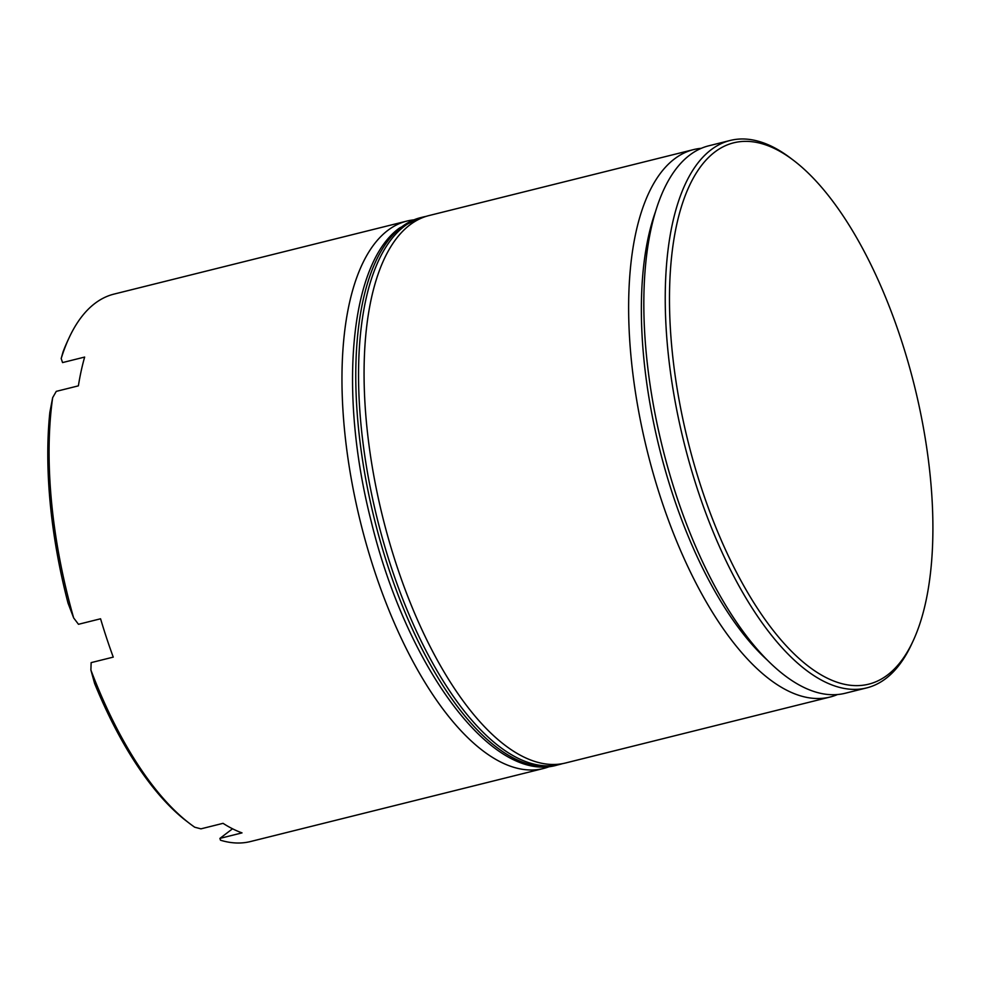 <?xml version="1.0" encoding="UTF-8"?>
<svg xmlns="http://www.w3.org/2000/svg" width="982" height="982" viewBox="0 0 982 982"><rect width="100%" height="100%" fill="white"/><g stroke="black" fill="none" stroke-linecap="round" stroke-linejoin="round"><path stroke-width="1.47" d="M655.546 211.523A272.701 113.949 76 0 0 767.421 660.199M837.511 694.532A282.104 117.877 -104 0 1 830.06 697.036A282.104 117.877 -104 0 1 653.963 476.049A282.104 117.877 -104 0 1 674.401 158.974A282.104 117.877 -104 0 1 693.574 149.595A282.104 117.877 -104 0 1 701.32 148.307M550.018 766.353A282.104 117.877 -104 0 1 543.402 768.513A282.104 117.877 -104 0 1 367.293 547.526A282.104 117.877 -104 0 1 387.73 230.451A282.104 117.877 -104 0 1 406.904 221.073A282.104 117.877 -104 0 1 413.753 219.87M714.736 152.087A278.962 116.576 76 0 0 701.823 489.183A278.962 116.576 76 0 0 887.642 674.904A278.962 116.576 76 0 0 913.137 640.878A278.962 116.576 76 0 0 914.303 385.3A278.962 116.576 76 0 0 793.284 160.176A278.962 116.576 76 0 0 714.736 152.087M913.137 640.878L911.64 644.118A282.104 117.877 -104 0 1 885.85 678.525A282.104 117.877 -104 0 1 866.676 687.903A282.104 117.877 -104 0 1 690.567 466.916A282.104 117.877 -104 0 1 711.005 149.841A282.104 117.877 -104 0 1 730.178 140.463A282.104 117.877 -104 0 1 790.436 158.016L793.284 160.176M232.538 828.783L219.907 838.395L220.496 840.211A282.104 117.877 76 0 0 250.508 841.537L543.402 768.513M406.904 221.073L114.022 294.097A282.104 117.877 76 0 0 94.837 303.475A282.104 117.877 76 0 0 69.059 337.882A282.104 117.877 76 0 0 61.191 358.516L62.541 362.579L84.648 357.067A282.104 117.877 76 0 0 78.376 385.852L56.269 391.364L52.66 397.661A282.104 117.877 76 0 0 73.65 617.911L78.474 624.294L100.569 618.783A282.104 117.877 76 0 0 113.249 657.118L91.142 662.629L90.896 670.043A282.104 117.877 76 0 0 190.263 823.984A282.104 117.877 76 0 0 194.718 827.212L200.954 828.845L223.049 823.333A282.104 117.877 76 0 0 242.014 832.883L219.907 838.395M693.574 149.595L429.011 215.561A282.104 117.877 76 0 0 409.838 224.939A282.104 117.877 76 0 0 389.4 542.015A282.104 117.877 76 0 0 565.497 763.002L830.06 697.036M730.178 140.463L708.771 145.802A282.104 117.877 76 0 0 689.597 155.181A282.104 117.877 76 0 0 669.159 472.256A282.104 117.877 76 0 0 845.269 693.243L866.676 687.903M190.263 823.984L184.518 819.577A278.962 116.576 -104 0 1 94.603 683.472L90.896 670.043M61.191 358.516L63.008 352.035A278.962 116.576 -104 0 1 67.549 341.122L69.059 337.882M73.65 617.911L68.028 603.12A278.962 116.576 -104 0 1 49.849 412.366L52.66 397.661M401.54 227.002A282.104 117.877 76 0 0 381.102 544.077A282.104 117.877 76 0 0 557.211 765.064C492.326 784.287 406.241 666.839 371.024 520.656C338.397 392.812 349.617 263.557 399.686 227.885L420.713 217.623A282.104 117.877 76 0 0 401.54 227.002M557.211 765.064L559.973 764.377A282.104 117.877 -104 0 1 383.876 543.39A282.104 117.877 -104 0 1 404.302 226.314A282.104 117.877 -104 0 1 423.488 216.936L420.713 217.623M559.973 764.377L562.784 763.591M426.335 216.31L423.488 216.936"/></g></svg>
